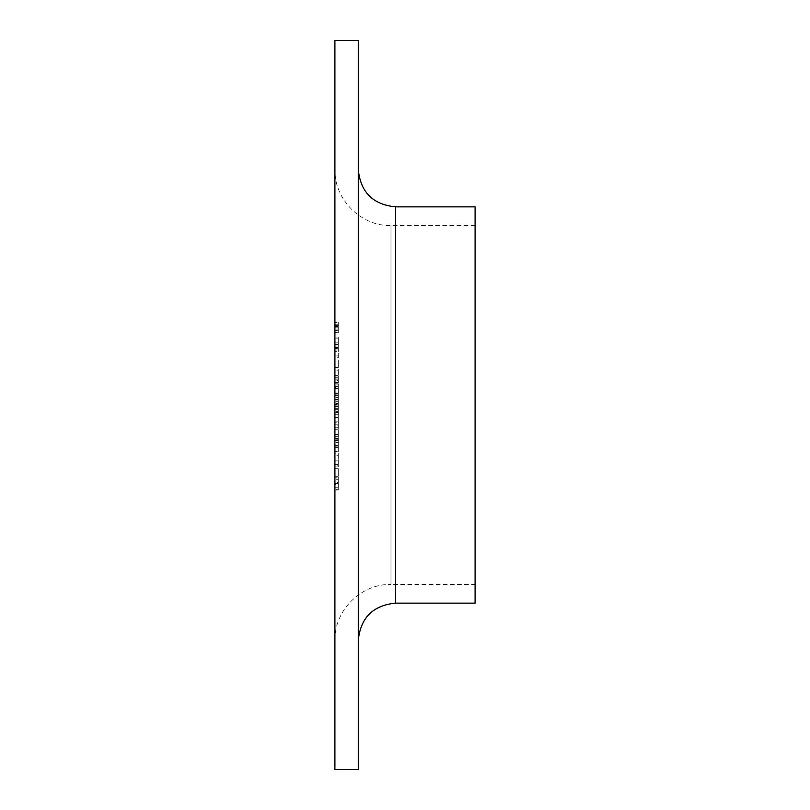 <?xml version="1.0" encoding="UTF-8"?>
<svg xmlns="http://www.w3.org/2000/svg" width="810" height="810" viewBox="0 0 810 810"><rect width="100%" height="100%" fill="white"/><g stroke="black" fill="none" stroke-linecap="round" stroke-linejoin="round"><path stroke-width="0.61" stroke-dasharray="4.05 3.04" d="M334.905 468.666L334.905 476.209L334.905 468.666L338.266 468.666L334.905 468.666M334.905 445.53L334.905 438.463L334.905 449.793L334.905 445.53L338.266 445.53L338.266 440.984L334.905 440.984M334.905 414.315L334.905 421.858L334.905 414.315L338.266 414.315L334.905 414.315M334.905 384.112L334.905 397.447L334.905 384.112L338.266 384.112L338.266 394.824L334.905 394.824M334.905 359.954L334.905 367.507L334.905 359.954L338.266 359.954L334.905 359.954M334.905 342.853L334.905 346.123L334.905 342.853L338.266 342.853L338.266 344.483L334.905 344.483L338.266 344.483L338.266 346.123L334.905 346.123M334.905 322.471L334.905 334.044L334.905 322.471L338.266 322.471L334.905 322.471M334.905 417.687L334.905 409.658L334.905 417.687L338.266 417.687L338.266 424.248L334.905 424.248L338.266 424.248L338.266 422.779L334.905 422.779L338.266 422.779L338.266 417.555L334.905 417.555L338.266 417.565L338.266 411.419L334.905 411.419M334.905 375.941L334.905 388.517L334.905 375.941L338.266 375.941L334.905 375.941M334.905 640.528L334.905 169.472L334.905 640.528C334.135 610.558 361.017 583.676 390.977 584.445L390.977 225.555L390.977 584.445L475.095 584.445L475.095 225.555L475.095 584.445M334.905 40.5L334.905 769.5M334.905 399.036L334.905 406.64L334.905 393.802L334.905 399.036L338.266 399.036L338.266 404.311L334.905 404.311M334.905 429.239L334.905 442.118L334.905 427.265L334.905 429.239L338.266 429.239L338.266 434.697L334.905 434.697L334.905 440.356L334.905 429.027L334.905 434.697L338.266 434.697L338.266 440.154L334.905 440.154M334.905 337.061L334.905 357.696L334.905 337.061L338.266 337.061L338.266 347.247L334.905 347.247M334.905 348.381L334.905 351.651L334.905 348.381L338.266 348.381L338.266 350.021L334.905 350.021L338.266 350.021L338.266 351.651L334.905 351.651M338.266 369.016L338.266 375.577L334.905 375.577L334.905 369.016L334.905 382.35L334.905 375.577L338.266 375.577L338.266 369.016L334.905 369.016M334.905 406.276L334.905 399.208L334.905 410.538L334.905 406.276L338.266 406.276L338.266 401.73L334.905 401.73M338.266 423.367L338.266 429.928L334.905 429.928L334.905 423.367L334.905 436.701L334.905 429.928L338.266 429.928L338.266 423.367L334.905 423.367M338.266 453.559L338.266 460.131L334.905 460.131L334.905 453.559L334.905 466.904L334.905 460.131L338.266 460.131L338.266 453.559L334.905 453.559M334.905 482.466L334.905 490.05L334.905 476.968L334.905 482.466L338.266 482.466L338.266 477.718L334.905 477.718M358.273 40.5L358.273 769.5M475.095 206.864L475.095 603.136M358.273 640.528L358.273 169.472L358.273 640.528M338.266 383.16L338.266 375.941L338.266 377.703L334.905 377.703L338.266 377.703L338.266 383.16L334.905 383.16M338.266 388.517L334.905 388.517M338.266 386.755L334.905 386.755L338.266 386.755M338.266 386.552L334.905 386.552M338.266 382.846L334.905 382.846M338.266 377.966L334.905 377.966M338.266 377.703L334.905 377.703M338.266 404.311L338.266 405.881L334.905 405.881M338.266 405.881L338.266 399.259L334.905 399.259L338.266 399.3L338.266 392.04L334.905 392.04M338.266 392.04L338.266 393.69L334.905 393.69M338.266 393.69L338.266 405.071L334.905 405.071M338.266 405.071L338.266 406.64L334.905 406.64M338.266 406.64L338.266 393.802L334.905 393.802M338.266 393.802L338.266 399.036M338.266 393.984L338.266 404.878L338.266 393.984L334.905 393.984L334.905 404.878L334.905 393.984M338.266 404.878L334.905 404.878M338.266 395.695L334.905 395.695M338.266 399.391L334.905 399.391M338.266 411.419L338.266 424.248L338.266 417.535L334.905 417.535M338.266 417.535L338.266 409.658L334.905 409.658M338.266 409.658L338.266 417.687M338.266 440.154L338.266 442.118L334.905 442.118M338.266 442.118L338.266 427.265L334.905 427.265M338.266 427.265L338.266 429.239M338.266 434.697L338.266 429.027L338.266 434.697L334.905 434.697L338.266 434.697M338.266 440.356L334.905 440.356M338.266 429.027L334.905 429.027M338.266 332.535L338.266 322.471L338.266 332.535L334.905 332.535M338.266 330.267L334.905 330.267M338.266 334.044L334.905 334.044M338.266 327.777L334.905 327.777M338.266 329.062L338.266 324.223L338.266 332.282L338.266 329.062L334.905 329.062L334.905 325.397L334.905 330.774L334.905 324.223L334.905 329.062M338.266 330.774L338.266 324.223L338.266 330.774L334.905 330.774M338.266 326.622L334.905 326.622M338.266 324.223L334.905 324.223L338.266 324.223M338.266 325.407L334.905 325.407L338.266 325.397M338.266 332.282L334.905 332.282M338.266 326.734L334.905 326.734M338.266 347.247L338.266 357.696L334.905 357.696M338.266 357.696L338.266 347.409L334.905 347.409M338.266 347.409L338.266 337.061M338.266 347.338L338.266 355.934L338.266 338.823L338.266 347.338L334.905 347.338L334.905 355.934L334.905 338.823L334.905 347.338L338.266 347.338M338.266 355.934L334.905 355.934M338.266 338.823L334.905 338.823M338.266 346.123L338.266 342.853M338.266 351.651L338.266 348.381M338.266 359.954L338.266 367.507L334.905 367.507L338.266 367.507L338.266 359.954M338.266 382.35L338.266 375.577L338.266 382.35L334.905 382.35M338.266 380.589L338.266 375.637L338.266 380.589L334.905 380.589L334.905 370.777L334.905 380.589M338.266 370.777L338.266 375.637L338.266 370.777L334.905 370.777M338.266 375.637L334.905 375.637L338.266 375.637M338.266 379.85L334.905 379.85M338.266 394.824L334.905 395.189L338.266 395.189L338.266 397.447L334.905 397.447L338.266 397.447L338.266 395.189L334.905 395.189L338.266 395.189L338.266 393.427L334.905 393.427L334.905 387.575L334.905 393.427L338.266 393.427L338.266 384.112M338.266 387.575L338.266 393.427L338.266 387.575L334.905 387.575M338.266 393.427L334.905 393.427L338.266 393.427M338.266 401.73L338.266 399.968L334.905 399.968M338.266 399.968L338.266 406.367L334.905 406.367M338.266 406.367L338.266 412.3L334.905 412.3M338.266 412.3L338.266 403.421L334.905 403.421M338.266 403.421L338.266 412.553L334.905 412.553L338.266 412.553L338.266 399.208L334.905 399.208M338.266 399.208L338.266 406.822L334.905 406.822M338.266 406.822L338.266 410.538L334.905 410.538M338.266 410.538L338.266 406.276M338.266 414.315L338.266 421.858L334.905 421.858L338.266 421.858L338.266 414.315M338.266 436.701L338.266 429.928L338.266 436.701L334.905 436.701M338.266 434.94L338.266 429.988L338.266 434.94L334.905 434.94L334.905 425.128L334.905 434.94M338.266 425.128L338.266 429.988L338.266 425.128L334.905 425.128M338.266 429.988L334.905 429.988L338.266 429.988M338.266 434.2L334.905 434.2M338.266 440.984L338.266 439.222L334.905 439.222M338.266 439.222L338.266 445.621L334.905 445.621M338.266 445.621L338.266 451.555L334.905 451.555M338.266 451.555L338.266 442.665L334.905 442.665M338.266 442.665L338.266 451.798L334.905 451.798L338.266 451.798L338.266 438.463L334.905 438.463M338.266 438.463L338.266 446.077L334.905 446.077M338.266 446.077L338.266 449.793L334.905 449.793M338.266 449.793L338.266 445.53M338.266 466.904L338.266 460.131L338.266 466.904L334.905 466.904M338.266 465.142L338.266 460.181L338.266 465.142L334.905 465.142L334.905 455.321L334.905 465.142M338.266 455.321L338.266 460.181L338.266 455.321L334.905 455.321M338.266 460.181L334.905 460.181L338.266 460.181M338.266 464.393L334.905 464.393M338.266 468.666L338.266 476.209L334.905 476.209L338.266 476.209L338.266 468.666M338.266 477.718L338.266 479.814L334.905 479.814M338.266 479.814L338.266 483.509L334.905 483.509L338.266 483.509L338.266 487.195L334.905 487.195M338.266 487.195L338.266 489.291L334.905 489.291M338.266 489.291L338.266 484.562L334.905 484.562M338.266 484.562L338.266 490.05L334.905 490.05M338.266 490.05L338.266 487.954L334.905 487.954M338.266 487.954L338.266 479.064L334.905 479.064M338.266 479.064L338.266 476.968L334.905 476.968M338.266 476.968L338.266 482.466M395.655 206.864L395.655 603.136M338.266 326.298L334.905 326.298M338.266 408.331L334.905 408.331M338.266 447.576L334.905 447.576M475.095 225.555L390.977 225.555C361.017 226.324 334.135 199.442 334.905 169.472"/><path stroke-width="1.21" d="M334.905 769.5L334.905 40.5L358.273 40.5L358.273 769.5L334.905 769.5M358.273 640.528C360.48 617.817 372.944 605.353 395.655 603.136L475.095 603.136L475.095 206.864L395.655 206.864C372.944 204.647 360.48 192.183 358.273 169.472M395.655 603.136L395.655 206.864"/></g></svg>
